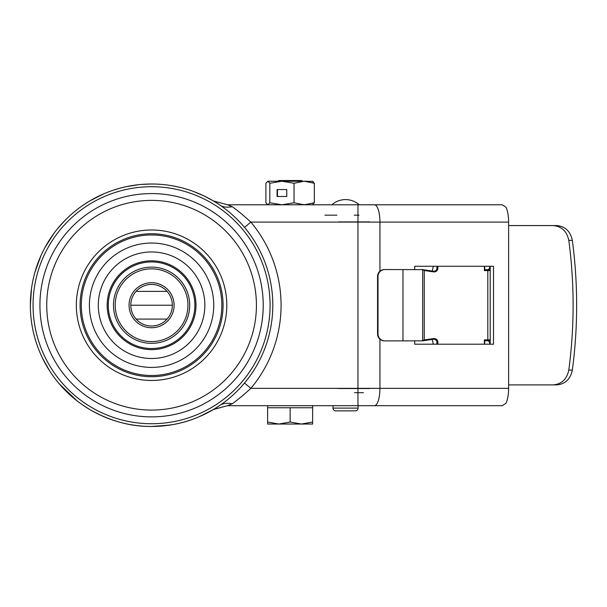 <?xml version="1.0" encoding="UTF-8"?>
<svg xmlns="http://www.w3.org/2000/svg" width="607" height="607" viewBox="0 0 607 607"><rect width="100%" height="100%" fill="white"/><g stroke="black" fill="none" stroke-linecap="round" stroke-linejoin="round"><path stroke-width="0.91" d="M136.089 291.375L167.069 291.375M145.991 305.23L172.358 305.23A20.782 20.782 0 0 0 151.575 284.448A20.782 20.782 0 0 0 130.793 305.23L145.991 305.23M136.089 319.085L167.069 319.085M199.005 416.797L213.345 409.55L227.466 405.681L312.635 405.681L312.635 422.024L301.383 424.035L290.123 422.024L278.871 424.035L312.635 424.035L312.635 422.024M267.611 405.681L267.611 407.752L312.635 407.752M302.278 181.235L301.588 180.537L278.659 180.537L277.968 181.235M267.611 424.035L278.871 424.035L267.611 422.024L267.611 424.035M267.611 407.752L267.611 422.024M290.123 407.752L290.123 422.024M286.77 189.543L277.088 189.543L277.088 196.471L286.77 196.471L286.77 189.543L277.467 189.543L277.467 196.471L286.77 196.471M269.819 202.776L267.869 204.787L265.912 202.776L265.912 183.246L267.869 181.235L269.819 183.246L269.819 202.776L281.929 204.787L294.038 202.776L304.183 204.787L314.335 202.776L314.335 183.246L304.183 181.235L281.929 181.235L294.038 183.246L294.038 202.776M269.819 183.246L281.929 181.235L267.869 181.235M294.038 183.246L304.183 181.235L312.901 181.379M312.385 181.235L314.335 183.246M312.385 204.787L314.335 202.776M267.869 204.787L467.079 204.787M270.085 305.23A118.509 118.509 0 0 1 151.575 423.739A118.509 118.509 0 0 1 33.066 305.23A118.509 118.509 0 0 1 151.575 186.721A118.509 118.509 0 0 1 270.085 305.23M113.479 305.23A38.097 38.097 0 0 1 151.575 267.133A38.097 38.097 0 0 1 189.68 305.23A38.097 38.097 0 0 1 151.575 343.334A38.097 38.097 0 0 1 113.479 305.23M187.95 305.23A36.367 36.367 0 0 1 151.575 341.597A36.367 36.367 0 0 1 115.209 305.23A36.367 36.367 0 0 1 151.575 268.863A36.367 36.367 0 0 1 187.95 305.23M174.095 305.23A22.512 22.512 0 0 0 151.575 282.718A22.512 22.512 0 0 0 129.063 305.23A22.512 22.512 0 0 0 151.575 327.742A22.512 22.512 0 0 0 174.095 305.23M130.793 305.23A20.782 20.782 0 0 0 151.575 326.012A20.782 20.782 0 0 0 172.358 305.23M169.778 425.082L151.575 426.463A121.225 121.225 0 0 1 30.35 305.23A121.225 121.225 0 0 1 151.575 184.004A121.225 121.225 0 0 1 272.809 305.23A121.225 121.225 0 0 1 151.575 426.463C130.573 426.668 109.988 421.03 89.828 409.558M359.01 405.681L332.985 405.681L332.985 408.101A2.769 2.769 -90 0 0 335.762 410.871L355.33 410.871A2.769 2.769 90 0 0 358.1 408.101L332.985 408.101M358.1 405.681L358.1 408.101M355.33 410.871L335.762 410.871M336.71 410.871L354.374 410.871M359.048 204.787L332.037 204.787M384.633 340.906L384.921 340.906A6.927 6.92 -90 0 1 378.009 333.979L377.554 333.979A6.927 6.92 90 0 0 384.474 340.906L384.588 340.906M83.849 204.688L89.828 200.909L103.941 193.754M114.973 189.665L119.609 188.291M126.286 186.668L138.631 184.695M141.704 184.407L151.575 184.004M30.35 305.23L31.488 288.636M34.94 272.194L40.98 255.585M45.039 247.383L54.031 233.255M57.574 228.687L64.721 220.66M71.861 213.899L74.6 211.577M75.276 211.031L78.857 208.231M89.168 409.164L83.66 405.651M76.725 400.59L59.357 383.912M49.782 371.067L42.756 358.646M37.809 347.105L36.564 343.547M173.23 185.954L180.454 187.495M194.005 191.668L204.013 195.932L213.345 200.917L227.466 204.787L239.378 204.787M213.717 201.137L217.162 203.277M217.298 203.36L218.657 204.248M218.763 204.324L220.212 205.303C223.103 207.177 227.117 207.64 232.253 206.699L227.466 204.787L374.436 204.787A17.315 5.493 90 0 1 379.936 222.101L357.955 222.101L357.955 204.787M357.955 405.681L357.955 388.359L379.936 388.359A17.315 5.493 90 0 1 374.436 405.681L227.466 405.681L232.253 403.769C227.246 402.813 223.239 403.276 220.212 405.157L219.104 405.908M218.657 406.212L213.429 409.49L227.466 405.681M553.159 225.569C561.665 226.335 566.877 231.267 568.805 240.38C574.541 283.613 574.541 326.847 568.805 370.088C566.877 379.193 561.665 384.132 553.159 384.899L556.702 384.899C565.2 384.132 570.413 379.193 572.34 370.088C578.084 326.854 578.084 283.613 572.34 240.38C570.413 231.267 565.2 226.335 556.702 225.569L508.613 225.569M572.34 240.38L568.805 240.38M568.805 370.088L572.34 370.088M553.159 384.899L508.613 384.899M369.572 388.533L338.448 388.533M338.448 221.927L369.572 221.927M484.72 340.732L490.206 340.732M487.55 340.732A5.197 2.587 90 0 1 489.986 344.199M244.53 227.405L250.866 222.101C243.126 215.083 236.92 209.946 232.253 206.699M374.436 405.681L502.255 405.681L505.866 403.359A17.315 5.493 -90 0 0 508.613 388.359L508.613 222.101A17.315 5.493 -90 0 0 505.866 207.108L502.255 204.787L374.436 204.787M232.253 403.769C236.889 400.514 243.096 395.377 250.866 388.359A129.488 129.488 0 0 0 250.866 222.101L357.955 222.101L357.955 388.359L250.866 388.359L244.53 383.055M359.01 215.174L354.2 215.174M336.885 215.174L324.897 215.174M257.216 204.787L275.927 204.787M484.378 344.199L484.378 339.867L490.206 339.867M490.206 270.593L484.378 270.593L484.378 266.268M423.914 269.812L422.366 269.554L424.263 270.51L424.263 339.958L422.168 340.906M414.672 340.906L414.672 344.199L493.506 344.199L493.506 266.268L414.672 266.268L414.672 269.554M490.206 266.268L490.206 344.199M378.009 276.481A6.927 6.92 -90 0 1 384.921 269.554L384.474 269.554A6.927 6.92 90 0 0 377.554 276.481L378.009 276.481L378.009 333.979M384.474 340.906L422.662 340.838L422.669 269.629L384.588 269.554M312.635 405.681L332.985 405.681M213.436 200.97L227.466 204.787L213.436 200.97M484.72 269.728L490.206 269.728M489.986 266.268A5.197 2.587 90 0 1 487.55 269.728M363.411 392.691L354.534 392.691M436.592 266.268L414.672 266.268M436.585 344.199L414.672 344.199M436.737 344.199C437.419 341.142 436.41 339.472 433.709 339.207L433.99 338.516C437.078 338.759 438.33 340.656 437.746 344.199L441.539 344.199M433.755 339.199L422.366 340.906M423.982 340.641L433.709 339.207L433.99 338.516L424.263 339.958L423.914 340.656M377.554 333.979L377.554 276.481M422.351 269.554L421.721 269.554M424.012 269.819L424.263 270.51L433.99 271.944C437.078 271.701 438.33 269.812 437.746 266.268L436.737 266.268C437.419 269.326 436.41 270.988 433.709 271.261L424.035 269.827L433.732 271.261M441.539 266.268L437.746 266.268M432.252 339.419L433.299 344.199M433.299 266.268L432.252 271.041M204.847 305.23A53.272 53.272 0 0 0 151.575 251.958A53.272 53.272 0 0 0 98.304 305.23A53.272 53.272 0 0 0 151.575 358.502A53.272 53.272 0 0 0 204.847 305.23M107.166 305.23A44.41 44.41 0 0 1 151.575 260.82A44.41 44.41 0 0 1 195.985 305.23A44.41 44.41 0 0 1 151.575 349.64A44.41 44.41 0 0 1 107.166 305.23M213.755 305.23A62.18 62.18 0 0 0 151.575 243.05A62.18 62.18 0 0 0 89.404 305.23A62.18 62.18 0 0 0 151.575 367.41A62.18 62.18 0 0 0 213.755 305.23M226.813 305.23A75.238 75.238 0 0 0 151.575 229.992A75.238 75.238 0 0 0 76.338 305.23A75.238 75.238 0 0 0 151.575 380.468A75.238 75.238 0 0 0 226.813 305.23M80.086 305.23A71.489 71.489 0 0 1 151.575 233.741A71.489 71.489 0 0 1 223.073 305.23A71.489 71.489 0 0 1 151.575 376.719A71.489 71.489 0 0 1 80.086 305.23M256.427 305.23A104.852 104.852 0 0 0 151.575 200.386A104.852 104.852 0 0 0 46.731 305.23A104.852 104.852 0 0 0 151.575 410.082A104.852 104.852 0 0 0 256.427 305.23M39.925 305.23A111.65 111.65 0 0 1 151.575 193.58A111.65 111.65 0 0 1 263.226 305.23A111.65 111.65 0 0 1 151.575 416.88A111.65 111.65 0 0 1 39.925 305.23M221.843 305.23A70.268 70.268 0 0 1 151.575 375.498A70.268 70.268 0 0 1 81.308 305.23A70.268 70.268 0 0 1 151.575 234.962A70.268 70.268 0 0 1 221.843 305.23M194.877 305.23A43.294 43.294 0 0 1 151.575 348.524A43.294 43.294 0 0 1 108.281 305.23A43.294 43.294 0 0 1 151.575 261.936A43.294 43.294 0 0 1 194.877 305.23M508.613 222.101L379.936 222.101L379.936 271.253M379.936 339.207L379.936 388.359L508.613 388.359M487.823 339.867L487.823 270.593M402.972 340.906L402.972 269.554M433.99 271.944L433.709 271.261L433.99 271.944M359.048 204.582A20.782 20.782 0 0 0 332.037 204.582M484.72 266.268L484.72 270.593M484.72 344.199L484.72 339.867M213.315 409.611C199.984 417.312 186.387 422.328 172.517 424.642L161.151 426.084"/></g></svg>
